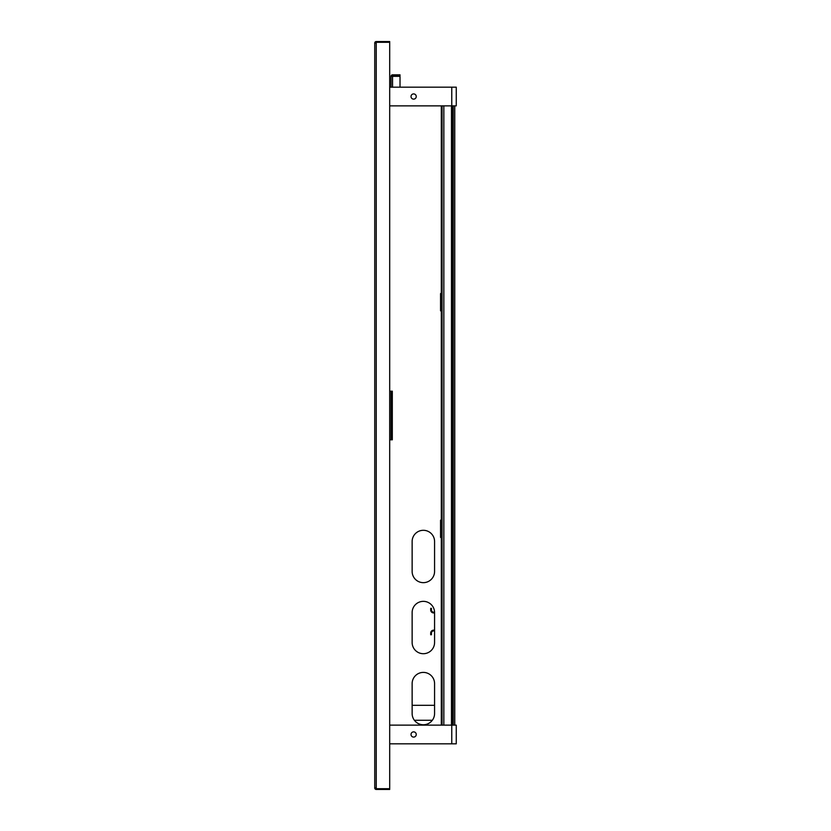 <?xml version="1.0" encoding="UTF-8"?>
<svg xmlns="http://www.w3.org/2000/svg" width="831" height="831" viewBox="0 0 831 831"><rect width="100%" height="100%" fill="white"/><g stroke="black" fill="none" stroke-linecap="round" stroke-linejoin="round"><path stroke-width="1.25" d="M376.235 787.954L376.235 42.298L389.697 42.298L389.697 41.55L376.235 41.55A1.496 1.496 0 0 0 374.739 43.046L375.487 43.046A0.748 0.748 0 0 1 376.235 42.298L389.697 42.298L389.697 788.702L376.235 788.702L389.697 788.702L389.697 789.45L376.235 789.45A1.496 1.496 0 0 1 374.739 787.954L376.235 787.954L376.235 788.702A0.748 0.748 0 0 1 375.487 787.954M374.739 43.046L374.739 787.954M376.235 43.046L375.487 43.046M389.697 391.193L392.315 391.193L392.315 439.807L389.697 439.807M412.134 571.437L412.134 541.521A11.219 11.219 0 0 1 423.353 530.303A11.219 11.219 0 0 1 434.571 541.521L434.571 571.437A11.219 11.219 0 0 1 423.353 582.656A11.219 11.219 0 0 1 412.134 571.437M434.571 612.572L434.571 642.488A11.219 11.219 0 0 1 423.353 653.706A11.219 11.219 0 0 1 412.134 642.488L412.134 612.572A11.219 11.219 0 0 1 423.353 601.353A11.219 11.219 0 0 1 434.571 612.572M434.571 683.622L434.571 713.538A11.219 11.219 0 0 1 423.353 724.757A11.219 11.219 0 0 1 412.134 713.538L412.134 683.622A11.219 11.219 0 0 1 423.353 672.404A11.219 11.219 0 0 1 434.571 683.622M389.697 87.172L456.261 87.172L456.261 105.869L389.697 105.869M416.248 96.521A2.618 2.618 0 0 0 412.321 94.256A2.618 2.618 0 0 0 412.321 98.785A2.618 2.618 0 0 0 416.248 96.521M389.697 725.131L456.261 725.131L456.261 743.828L389.697 743.828M416.248 734.479A2.618 2.618 0 0 0 412.321 732.215A2.618 2.618 0 0 0 412.321 736.744A2.618 2.618 0 0 0 416.248 734.479M454.765 725.131L454.765 105.869M441.303 725.131L441.303 537.408L440.555 537.408L440.555 520.206L441.303 520.206L441.303 537.408M441.303 519.655L441.303 310.794L440.555 310.794L440.555 293.592L441.303 293.592L441.303 310.794M441.303 293.042L441.303 105.869M442.05 105.869L442.05 725.131M453.269 725.131L453.269 105.869M452.376 725.131L452.376 105.869M414.378 720.269L432.328 720.269M434.571 705.311L412.134 705.311M434.561 612.198L433.678 612.198A2.244 2.244 0 0 1 431.434 609.954L431.434 608.344L430.687 608.344L430.687 609.954A2.992 2.992 0 0 0 433.678 612.946L434.571 612.946M434.571 630.147L433.678 630.147A2.992 2.992 0 0 0 430.687 633.139L430.687 634.749L431.434 634.749L431.434 633.139A2.244 2.244 0 0 1 433.678 630.895L434.571 630.895M441.303 531.798L440.555 531.798M441.303 525.815L440.555 525.815M442.05 520.206A0.748 0.748 0 0 0 441.303 520.954M442.05 519.458A1.496 1.496 0 0 0 440.752 520.206M440.752 537.408A1.496 1.496 0 0 0 442.05 538.156M441.303 536.66A0.748 0.748 0 0 0 442.05 537.408M441.303 305.185L440.555 305.185M441.303 299.202L440.555 299.202M442.05 293.592A0.748 0.748 0 0 0 441.303 294.34M442.05 292.844A1.496 1.496 0 0 0 440.752 293.592M440.752 310.794A1.496 1.496 0 0 0 442.05 311.542M441.303 310.046A0.748 0.748 0 0 0 442.05 310.794M391.796 76.327A0.748 0.748 0 0 1 392.544 75.579L400.023 75.579L400.023 74.832L392.544 74.832A1.496 1.496 0 0 0 391.048 76.327L391.048 87.172M391.048 391.193L391.048 439.807M391.048 76.327L400.023 76.327L400.023 87.172M451.773 87.172L451.773 105.869M451.773 725.131L451.773 743.828M443.847 105.869L443.847 725.131M451.472 105.869L451.472 725.131M392.544 76.327L392.544 87.172"/></g></svg>
